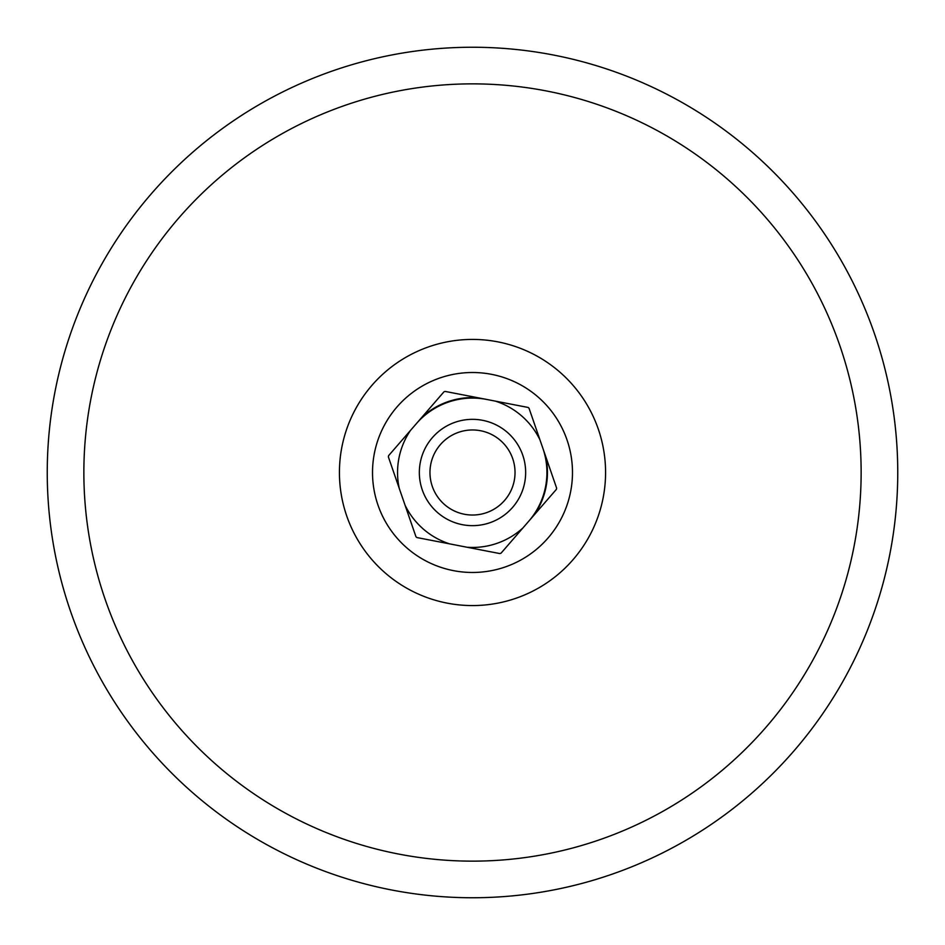 <?xml version="1.0" encoding="UTF-8"?>
<svg xmlns="http://www.w3.org/2000/svg" width="945" height="945" viewBox="0 0 945 945"><rect width="100%" height="100%" fill="white"/><g stroke="black" fill="none" stroke-linecap="round" stroke-linejoin="round"><path stroke-width="1.42" d="M522.739 455.136A53.156 53.156 0 0 0 432.349 437.665A53.156 53.156 0 0 0 462.412 524.688A53.156 53.156 0 0 0 522.739 455.136M512.698 458.608A42.525 42.525 0 0 1 464.432 514.257A42.525 42.525 0 0 1 440.37 444.634A42.525 42.525 0 0 1 512.698 458.608M405.074 505.221A74.95 74.95 0 0 0 449.631 543.871L467.125 547.261A74.95 74.95 0 0 0 522.88 527.995L534.551 514.529A74.95 74.95 0 0 0 545.749 456.612L539.926 439.779A74.95 74.95 0 0 0 495.369 401.129L477.875 397.739A74.95 74.95 0 0 0 422.12 417.005L410.449 430.471A74.95 74.95 0 0 0 399.251 488.388L415.965 536.748A85.582 85.582 0 0 0 416.887 537.551L449.631 543.871M522.88 527.995L501.027 553.191A85.582 85.582 0 0 1 499.87 553.581L467.125 547.261M399.251 488.388L388.36 456.86A85.582 85.582 0 0 1 388.596 455.667L410.449 430.471M422.12 417.005L443.973 391.809A85.582 85.582 0 0 1 445.13 391.419L477.875 397.739M495.369 401.129L528.113 407.449A85.582 85.582 0 0 1 529.035 408.252L539.926 439.779M545.749 456.612L556.64 488.14A85.582 85.582 0 0 1 556.404 489.333L534.551 514.529M472.5 897.75A425.25 425.25 0 0 0 840.778 259.875A425.25 425.25 0 0 0 104.222 259.875A425.25 425.25 0 0 0 472.5 897.75M416.284 423.738A74.419 74.419 0 0 1 486.616 399.428M542.843 448.19A74.419 74.419 0 0 1 528.716 521.262M472.5 861.143A388.643 388.643 0 0 1 135.926 278.184A388.643 388.643 0 0 1 809.074 278.184A388.643 388.643 0 0 1 472.5 861.143M472.5 605.568A133.068 133.068 0 0 0 587.743 405.96A133.068 133.068 0 0 0 357.257 405.96A133.068 133.068 0 0 0 472.5 605.568M472.5 572.469A99.969 99.969 0 0 1 385.914 422.51A99.969 99.969 0 0 1 559.086 422.51A99.969 99.969 0 0 1 472.5 572.469"/></g></svg>
